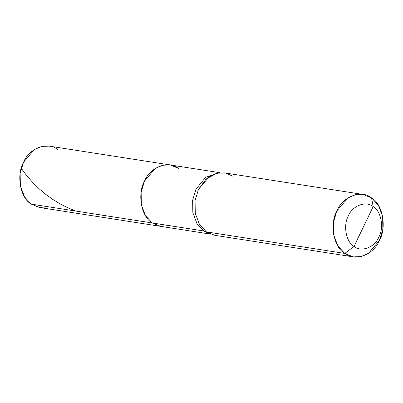 <?xml version="1.0" encoding="UTF-8"?>
<svg xmlns="http://www.w3.org/2000/svg" width="403" height="403" viewBox="0 0 403 403"><rect width="100%" height="100%" fill="white"/><g stroke="black" fill="none" stroke-linecap="round" stroke-linejoin="round"><path stroke-width="0.6" d="M210.497 234.118L39.645 207.52L31.283 204.13L152.274 222.965C141.347 217 137.075 193.994 144.516 181.133C150.082 166.968 168.807 159.936 178.559 168.343L170.197 164.953L162.646 165.25L155.236 168.474L144.516 181.133L141.146 192.206L141.342 204.699L145.503 215.701L152.274 222.965L160.641 226.355L152.274 222.965L160.283 226.295L169.638 225.67L160.283 226.295L152.274 222.965L145.503 215.701L141.342 204.699L141.146 192.206L144.516 181.133L155.236 168.474L162.646 165.25L170.197 164.953L49.201 146.118L41.65 146.415L34.24 149.639L23.52 162.298L20.15 173.371L20.352 185.859L24.507 196.866L31.283 204.13L39.293 207.459L48.642 206.835M178.559 168.343C168.807 159.936 150.082 166.968 144.516 181.133C137.075 193.994 141.347 217 152.274 222.965L203.772 230.979L210.044 233.926L203.772 230.979L31.283 204.13C20.352 198.165 16.085 175.159 23.52 162.298C29.087 148.133 47.811 141.1 57.569 149.508M363.597 226.506L354.02 246.409C346.051 242.062 342.943 225.297 348.363 215.922C352.424 205.601 366.07 200.477 373.178 206.603L354.02 246.409L344.797 253.432L353.305 256.882L360.982 256.58L368.518 253.301L379.425 240.43L382.85 229.171L382.649 216.466L378.417 205.273L371.531 197.888L373.178 206.603C381.142 210.95 384.255 227.715 378.835 237.09C374.775 247.412 361.128 252.535 354.02 246.409C361.128 252.535 374.775 247.412 378.835 237.09C384.255 227.715 381.142 210.95 373.178 206.603L363.597 226.506M353.305 256.882L214.9 235.337L203.772 230.979L197.002 223.72L192.841 212.713L192.644 200.22L196.014 189.148L205.742 177.179L219.57 172.761L205.742 177.179L196.014 189.148L192.644 200.22L192.841 212.713L197.002 223.72L203.772 230.979L206.391 231.886L207.898 232.843M363.022 194.437L224.617 172.892L216.94 173.194L209.404 176.474L198.498 189.345L195.072 200.603L195.274 213.308L199.505 224.501L206.391 231.886L344.797 253.432C354.721 261.98 373.757 254.832 379.425 240.43C386.986 227.347 382.643 203.953 371.531 197.888L373.178 206.603C366.07 200.477 352.424 205.601 348.363 215.922C342.943 225.297 346.051 242.062 354.02 246.409L344.797 253.432L337.91 246.047L333.679 234.853L333.477 222.149L336.908 210.89L347.809 198.019L355.345 194.74L363.022 194.437L371.531 197.888C361.612 189.339 342.57 196.488 336.908 210.89C329.342 223.972 333.684 247.366 344.797 253.432L206.391 231.886L199.505 224.501L195.274 213.308L195.072 200.603L198.498 189.345L206.129 179.003L217.192 173.139L225.786 173.109L233.125 176.343M21.238 168.313L26.699 175.597L32.85 182.624L39.192 188.836L45.453 194.125L52.717 199.379L60.087 203.873L67.916 207.837L75.729 211.046M220.058 172.716L170.197 164.953"/></g></svg>
